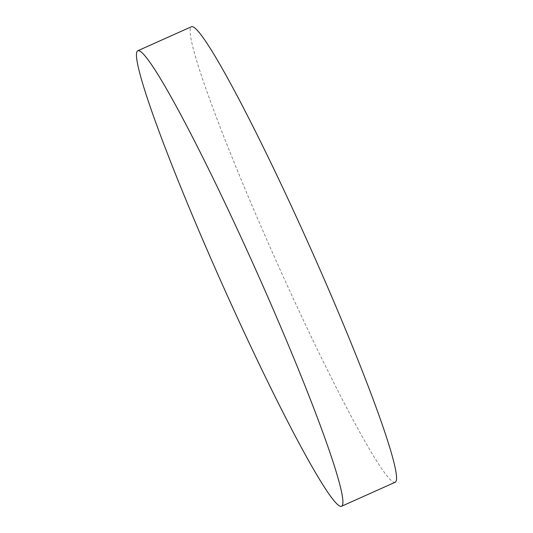 <?xml version="1.0" encoding="UTF-8"?>
<svg xmlns="http://www.w3.org/2000/svg" width="533" height="533" viewBox="0 0 533 533"><rect width="100%" height="100%" fill="white"/><g stroke="black" fill="none" stroke-linecap="round" stroke-linejoin="round"><path stroke-width="0.4" stroke-dasharray="2.67 2" d="M395.273 482.212A249.497 18.269 65.9 0 1 394.766 482.332A249.497 18.269 65.9 0 1 275.228 258.765A249.497 18.269 65.9 0 1 191.374 26.77"/><path stroke-width="0.8" d="M137.727 50.788L191.374 26.77A249.497 18.269 65.9 0 1 191.88 26.65A249.497 18.269 65.9 0 1 311.419 250.217A249.497 18.269 65.9 0 1 395.273 482.212L341.626 506.23A249.497 18.269 65.9 0 1 341.12 506.35A249.497 18.269 65.9 0 1 221.581 282.783A249.497 18.269 65.9 0 1 137.727 50.788A249.497 18.269 65.9 0 1 138.234 50.668A249.497 18.269 65.9 0 1 257.772 274.235A249.497 18.269 65.9 0 1 341.626 506.23"/></g></svg>
